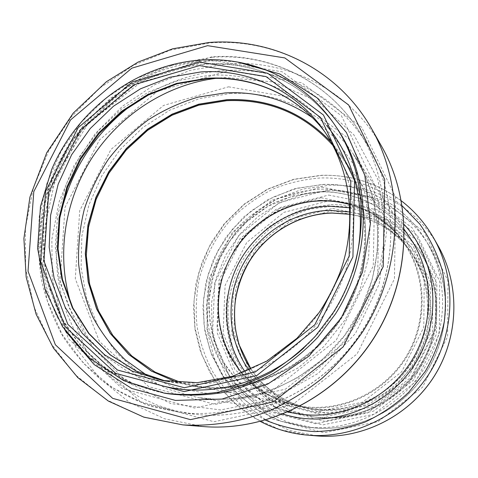 <?xml version="1.0" encoding="UTF-8"?>
<svg xmlns="http://www.w3.org/2000/svg" width="478" height="478" viewBox="0 0 478 478"><rect width="100%" height="100%" fill="white"/><g stroke="black" fill="none" stroke-linecap="round" stroke-linejoin="round"><path stroke-width="0.36" stroke-dasharray="2.39 1.79" d="M331.081 142.026L340.509 153.683C373.079 198.699 374.423 266.778 341.639 318.019C308.955 369.321 246.624 396.752 192.084 386.14L177.547 382.502M332.981 145.509L339.589 153.928C372.141 198.681 373.551 266.515 340.898 317.547C308.346 368.646 246.212 395.909 191.917 385.208L181.503 382.753M320.063 200.318C354.359 200.025 382.143 213.708 403.432 241.366C427.224 274.336 428.503 322.728 405.452 358.763C382.46 394.834 338.024 414.044 298.105 406.33C283.83 402.864 270.632 397.152 258.52 389.194C247.275 380.106 237.871 369.44 230.3 357.197C220.424 338.012 216.319 316.442 218.261 294.836C221.457 273.362 230.486 253.191 244.366 236.431C254.416 225.957 265.822 217.299 278.566 210.457C291.879 204.817 305.711 201.435 320.063 200.318M349.627 204.47C371.34 210.679 389.056 223.029 402.775 241.527C426.555 274.306 427.882 322.525 404.92 358.422C382.018 394.356 337.713 413.446 297.973 405.667C275.424 401.006 256.764 390.132 241.993 373.043M331.039 141.948L340.408 153.552C372.995 198.579 374.34 266.694 341.537 317.954C308.836 369.279 246.487 396.722 191.923 386.11L177.458 382.496M312.409 117.642L335.048 138.017L352.824 163.38L364.768 192.67L370.151 224.558L368.58 257.517L360.042 289.907L344.889 320.093L323.881 346.538L298.087 367.923L268.851 383.213L237.656 391.745L206.066 393.239L175.575 387.783L147.565 375.816M215.542 78.392L225.359 77.466L273.458 81.971L317.762 101.497L353.887 134.874L377.871 179.393L386.756 230.916L379.114 284.177L355.447 333.447L318.246 373.36L271.635 399.686L220.728 409.945L170.879 403.611L126.951 381.958L92.84 347.697L71.198 304.462M132.854 104.049C160.321 84.2 190.656 73.038 223.853 70.559C279.899 66.526 336.835 94.136 367.247 144.458C399.984 197.743 398.861 273.404 362.043 331.045C325.243 388.704 257.08 421.56 194.97 414.283L175.647 410.847L157.101 405.093L139.588 397.134L123.318 387.132L108.494 375.242L95.289 361.667L83.847 346.604L74.287 330.28L66.693 312.917L61.136 294.747L57.647 276.003L56.255 256.919L56.942 237.721L59.684 218.649M212.34 57.258C270.136 52.885 328.918 81.164 360.334 133.135C394.147 188.147 392.928 266.557 354.718 326.372C343.3 342.971 330.137 357.932 315.223 371.245C299.497 383.44 282.713 393.46 264.878 401.311C237.339 411.439 209.645 415.263 181.783 412.777L144.965 404.113L111.81 387.377L83.787 363.633L62.009 334.218L47.256 300.626L39.973 264.436L40.266 227.241L47.991 190.597L62.738 155.989L83.865 124.806L110.52 98.313L141.661 77.627L176.065 63.699L212.34 57.258M210.26 60.055L282.235 71.796L341.453 115.807L374.734 185.1L373.276 265.917L336.142 340.33L271.546 391.321L194.522 408.027L122.081 388.483L68.521 338.8L42.775 270.243L47.979 196.028L82.228 129.108L139.486 80.848L210.26 60.055M160.614 385.364L131.342 373.975L105.68 356.546L84.618 333.991L68.91 307.402L59.045 277.951L55.287 246.869L57.659 215.393L65.982 184.723L79.886 156.013L98.838 130.327L122.123 108.637L148.903 91.806L178.186 80.537L208.874 75.375C253.029 72.381 297.669 90.485 326.558 125.463M352.74 271.665C343.246 301.23 327.089 326.54 304.259 347.59M324.753 131.809L326.815 134.605C361.225 182.124 362.545 254.481 327.615 309.063C292.799 363.716 226.602 392.97 169.015 381.749L162.173 380.446M324.759 131.814L322.752 128.946C356.935 176.203 359.074 247.771 325.584 302.968C292.178 358.213 227.48 389.785 169.433 381.629M164.127 393.119L130.709 383.732L100.882 367.134L75.888 344.315L56.715 316.49L44.012 285.013L38.15 251.303L39.214 216.803L47.047 182.919L61.256 150.994L81.242 122.29L106.23 97.936L135.25 78.96L167.181 66.191L200.754 60.294C252.611 56.458 305.125 80.495 335.072 125.385M204.004 63.897C255.431 60.144 307.497 84.026 337.193 128.54C307.629 84.248 255.933 60.575 204.745 64.291L140.992 82.126L87.97 123.677L55.914 176.029L43.235 234.782L44.747 265.374C47.143 279.397 50.925 292.972 56.099 306.093C75.638 351.366 117.391 385.459 167.88 393.717L134.742 384.414L105.148 367.958L80.346 345.343L61.303 317.762L48.672 286.561L42.829 253.143L43.857 218.942L51.6 185.356L65.677 153.713L85.484 125.26L110.257 101.133L139.038 82.341L170.706 69.71L204.004 63.897M65.504 331.164C33.729 280.544 33.102 212.782 61.543 158.272C90.187 103.851 146.334 65.301 206.155 61.029L221.804 60.736L237.369 61.991M182.799 424.882L142.462 416.679L105.967 399.494L74.962 374.501L50.716 343.162L34.099 307.133L25.609 268.152L25.382 227.964L33.257 188.284L48.792 150.737L71.3 116.835L99.866 87.964L133.368 65.367L170.473 50.082L209.675 42.936C273.482 37.798 338.645 70.027 371.747 128.958M202.839 426.531L164.408 418.74L129.556 402.428L99.878 378.69L76.588 348.91L60.545 314.644L52.245 277.551L51.851 239.299L59.212 201.531L73.923 165.806L95.325 133.583L122.541 106.194L154.484 84.809L189.886 70.433L227.277 63.837C288.144 59.296 350.183 90.36 381.671 146.441M228.753 70.702L301.624 82.754L361.715 127.333L395.653 197.36L394.452 278.919L357.102 353.905L291.873 405.147L213.959 421.739L140.586 401.753L86.243 351.438L59.989 282.181L65.026 207.338L99.454 139.952L157.22 91.459L228.753 70.702M228.526 86.817L294.496 98.05L348.623 138.65L378.976 201.985L377.704 275.477L344.046 342.971L285.378 389.217L215.16 404.43L148.783 386.702L99.358 341.411L75.297 278.704L79.707 210.708L110.98 149.441L163.542 105.447L228.526 86.817M229.996 93.563C277.593 90.491 325.679 112.868 353.188 153.892C385.632 201.519 386.128 271.719 352.208 324.771C318.36 377.859 254.469 406.945 197.611 397.559L166.941 388.901L139.468 373.677L116.375 352.776L98.57 327.293L86.685 298.457L81.081 267.572L81.863 235.965L88.902 204.937L101.85 175.737L120.157 149.518L143.089 127.351L169.762 110.149L199.123 98.695L229.996 93.563M318.778 191.803C354.288 190.459 389.934 207.972 410.291 238.355C389.97 208.032 354.431 190.585 318.999 191.923L292.709 196.004L268.062 206.245L246.409 221.989L229.942 240.846L219.306 259.476L212.28 279.72L209.107 300.865L209.95 322.184L214.807 342.899L223.567 362.252L236.927 380.584L254.529 396.101L275.28 407.393L298.26 413.823C282.635 410.477 268.14 404.639 254.774 396.31C242.352 386.72 231.908 375.367 223.447 362.24L214.03 340.999C209.973 325.918 208.42 310.545 209.37 294.896L214.192 272.018C219.653 257.272 227.253 243.714 236.986 231.358C247.789 219.922 260.074 210.457 273.846 202.971C288.24 196.781 303.213 193.058 318.778 191.803M283.167 414.085C268.558 408.678 255.294 401.102 243.362 391.363C232.428 380.578 223.501 368.353 216.576 354.688C207.733 333.118 204.966 310.724 208.283 287.517C212.877 264.908 223.328 243.917 238.6 226.572C249.576 215.745 261.89 206.801 275.543 199.744C289.752 193.913 304.486 190.393 319.752 189.186C352.782 188.577 380.924 200.366 404.185 224.552M265.487 420.174L244.652 407.662C232.117 397.355 221.481 385.417 212.746 371.848C205.241 357.58 200.013 342.511 197.067 326.647C195.472 310.586 196.213 294.615 199.296 278.728C205.51 255.264 217.472 233.76 234.13 216.086C246.003 205.068 259.178 195.974 273.655 188.798C288.676 182.859 304.217 179.256 320.284 177.977C350.852 177.141 378.176 186.468 402.267 205.952M307.79 435.159L279.821 429.591L254.159 417.939L231.997 400.928L214.317 379.502L201.824 354.754L194.982 327.896L193.996 300.154L198.818 272.771L209.185 246.929L224.618 223.74L244.455 204.208L267.853 189.204L293.827 179.441L321.252 175.438C365.897 173.466 410.913 197.444 433.66 238.02M316.842 435.9L289.811 430.529L264.985 419.29L243.523 402.87L226.369 382.179L214.234 358.279L207.554 332.33L206.538 305.526L211.156 279.068L221.147 254.105L236.048 231.711L255.228 212.871L277.855 198.418L302.974 189.037L329.497 185.231C372.679 183.438 416.171 206.729 438.147 245.919M330.214 189.479L381.826 199.553L424.111 231.848L447.976 280.759L447.623 336.542L422.534 387.21L378.068 421.68L324.09 432.763L272.173 418.913L232.619 383.936L212.471 335.454L214.73 282.898L238.474 235.821L279.355 202.6L330.214 189.479M330.226 200.497L377.088 209.794L415.352 239.221L436.856 283.603L436.45 334.086L413.733 379.914L373.533 411.146L324.682 421.303L277.563 408.893L241.551 377.256L223.112 333.232L225.09 285.402L246.69 242.531L283.944 212.328L330.226 200.497M330.943 204.686C365.019 203.509 399.202 220.466 418.65 249.647C441.469 283.418 442.072 331.505 419.087 367.468C396.137 403.45 352.256 423.144 312.02 416.649C297.053 413.488 283.149 407.937 270.309 400.002L253.4 385.382C243.774 373.904 236.311 361.177 231.005 347.189C227.05 332.766 225.496 318.067 226.345 303.094C228.568 288.252 233.043 274.109 239.783 260.665C247.706 247.885 257.409 236.652 268.893 226.966C281.201 218.368 294.532 211.945 308.884 207.691L330.943 204.686M332.252 206.143C368.604 205.964 397.684 220.878 419.481 250.878C442.168 284.458 442.771 332.264 419.929 368.006C397.116 403.767 353.499 423.341 313.49 416.888L291.729 410.889C278.035 404.597 265.852 396.232 255.18 385.794C245.602 374.382 238.175 361.726 232.894 347.817C228.956 333.477 227.409 318.862 228.245 303.972C230.45 289.208 234.901 275.149 241.599 261.783C249.48 249.074 259.124 237.901 270.548 228.275C282.785 219.731 296.043 213.343 310.318 209.119L332.252 206.143M332.604 208.444L376.724 217.299L412.693 245.065L432.853 286.824L432.447 334.247L411.116 377.273L373.378 406.611L327.466 416.201L283.119 404.597L249.146 374.872L231.693 333.429L233.491 288.359L253.842 247.951L288.969 219.522L332.604 208.444M332.545 210.684L375.69 219.372L410.835 246.54L430.517 287.368L430.098 333.704L409.258 375.744L372.386 404.418L327.526 413.817L284.171 402.494L250.926 373.455L233.838 332.933L235.582 288.843L255.491 249.307L289.859 221.499L332.545 210.684M350.033 214.24C375.242 218.709 395.659 231.394 411.271 252.294C433.934 283.699 435.183 329.635 413.339 363.794C391.536 397.989 349.346 416.189 311.321 408.845C285.784 403.474 265.69 390.293 251.028 369.303M349.992 212.011C374.531 216.91 394.416 229.589 409.658 250.042C432.554 281.769 433.809 328.213 411.713 362.76C389.666 397.343 347.01 415.746 308.591 408.326C283.627 403.109 263.76 390.401 248.984 370.205M349.83 207.805L375.947 216.54L398.76 232.278L416.463 254.003L427.553 280.18L431.025 308.812L426.472 337.641L414.187 364.338L395.139 386.72L370.898 402.984L343.461 411.881L315.056 412.831L287.893 405.918L264.017 391.841L245.106 371.824M328.673 195.072L377.423 204.674L417.276 235.242L439.706 281.428L439.306 334.032L415.633 381.803L373.73 414.336L322.835 424.882L273.816 411.911L236.395 378.946L217.287 333.142L219.384 283.418L241.856 238.851L280.562 207.428L328.673 195.072M327.944 190.812C367.582 189.258 407.435 209.908 428.658 245.059C451.489 282.325 451.023 333.525 426.382 372.129C401.729 410.721 355.483 432.686 312.068 427.661L286.991 421.877L264.089 410.721L244.413 394.858L228.813 375.122L217.902 352.501L212.083 328.069L211.533 302.915L216.205 278.154L225.855 254.846L240.046 233.975L258.174 216.438L279.487 203.013L303.076 194.319L327.944 190.812M322.56 184.586C363.065 182.931 403.826 203.981 425.528 239.926C448.878 278.041 448.388 330.489 423.132 370.05C397.869 409.61 350.499 432.124 306.099 426.979L280.461 421.058L257.062 409.646L236.974 393.412L221.057 373.222L209.944 350.081L204.034 325.088L203.509 299.371L208.312 274.049L218.195 250.203L232.714 228.848L251.249 210.894L273.028 197.139L297.143 188.213L322.56 184.586M321.604 187.149L371.717 196.924L412.705 228.305L435.769 275.836L435.321 330.035L410.901 379.299L367.719 412.861L315.319 423.747L264.92 410.399L226.518 376.473L206.974 329.348L209.215 278.196L232.356 232.338L272.155 199.959L321.604 187.149M321.108 197.755L366.512 206.753L403.534 235.296L424.261 278.333L423.771 327.299L401.705 371.77L362.736 402.123L315.408 412.078L269.759 400.146L234.865 369.524L217.024 326.815L218.984 280.353L240.004 238.665L276.188 209.286L321.108 197.755M320.14 200.396C354.419 200.103 382.203 213.786 403.48 241.438C427.266 274.39 428.545 322.77 405.505 358.793C382.52 394.858 338.095 414.056 298.188 406.342C283.914 402.876 270.727 397.17 258.61 389.212C247.371 380.13 237.966 369.47 230.402 357.227C220.531 338.048 216.42 316.484 218.368 294.884C221.559 273.416 230.581 253.256 244.461 236.496C254.511 226.028 265.911 217.371 278.656 210.535C291.956 204.889 305.789 201.513 320.14 200.396M340.509 153.683L340.408 153.552C366.423 189.82 373.288 241.3 356.552 287.26C351.372 300.208 344.907 312.51 337.157 324.162L317.595 346.861L289.513 368.18L257.923 382.191L224.738 388.214L192.084 386.14M367.247 144.458C400.439 198.268 398.58 274.987 361.721 331.798C324.891 388.955 257.068 421.53 194.97 414.283L181.783 412.777L152.584 406.688C133.936 400.098 116.74 391.094 100.995 379.675C86.279 367.056 73.612 352.674 62.994 336.536C53.667 319.621 46.707 301.72 42.118 282.839C34.972 244.605 39.913 204.369 55.735 168.131L69.985 142.217L127.483 85.06L211.617 56.864C269.676 52.443 328.828 80.967 360.334 133.135L367.247 144.458M404.376 229.607L353.188 153.892L365.27 175.701L373.527 199.714L377.62 225.246L377.357 251.548L372.278 279.289L361.033 308.824L344.333 335.801L322.901 359.062L297.686 377.614L276.105 388.339L256.71 394.72L236.915 398.389L217.096 399.327L197.611 397.559L287.834 412.138M401.4 200.868C377.387 182.96 350.589 174.434 321.019 175.301L293.546 179.322L267.531 189.109L244.109 204.148L224.343 223.632L211.467 242.203L201.859 262.643L195.789 284.386L193.471 306.81L194.988 329.276L200.36 351.121L209.484 371.693L222.162 390.365L239.705 407.842L260.51 421.53M418.65 249.647C438.523 279.206 441.911 319.878 426.442 353.863C421.751 363.358 415.968 372.308 409.102 380.715C398.903 391.386 387.383 400.211 374.537 407.19C354.258 416.189 333.417 419.343 312.02 416.649L313.49 416.888C353.535 423.341 397.152 403.761 419.953 368.018C442.777 332.294 442.186 284.494 419.481 250.878L418.65 249.647M251.075 369.279C265.708 390.281 285.784 403.468 311.321 408.845L308.591 408.326C329.151 411.522 349.275 408.893 368.962 400.45C381.42 393.836 392.569 385.382 402.416 375.087C409.282 366.566 414.85 357.819 419.122 348.826C433.45 316.299 429.405 277.563 409.658 250.042L411.271 252.294C395.659 231.394 375.242 218.727 350.033 214.293M428.658 245.059C438.941 262.984 444.624 282.522 445.705 303.667C445.538 332.616 436.665 357.574 422.887 377.375C397.559 412.843 353.499 432.417 312.068 427.661L306.099 426.979L281.476 421.417L258.861 410.793L239.197 395.676L223.28 376.819L211.688 355.088L204.823 331.445L202.887 306.87L205.881 282.361L213.636 258.885L225.831 237.351L243.798 216.893L267.22 199.947L293.868 188.906L322.333 184.46C362.927 182.799 403.796 203.927 425.528 239.926L428.658 245.059M403.432 241.366L403.48 241.438C382.251 213.857 354.545 200.21 320.35 200.503C277.963 201.836 238.606 231.227 224.14 271.462C216.54 295.117 215.476 317.858 224.702 344.769L241.504 373.21L266.82 394.571L298.105 406.33M191.917 385.208L297.973 405.667M339.589 153.928L402.775 241.527"/><path stroke-width="0.72" d="M177.547 382.502L151.52 371.095L128.845 354.449L110.37 333.381L96.747 308.854L88.388 281.906L85.508 253.639L88.137 225.132L96.09 197.462L109.044 171.638L126.503 148.616L147.827 129.245L172.253 114.278L198.902 104.335L226.781 99.872C267.65 98.086 302.413 112.139 331.081 142.026M181.503 382.753L155.015 372.057L131.797 355.949L112.748 335.251L98.546 310.939L89.649 284.069L86.303 255.76L88.538 227.128L96.198 199.26L108.942 173.215L126.288 149.961L147.577 130.375L172.038 115.24L198.764 105.184L226.745 100.685C268.857 98.91 304.271 113.854 332.981 145.509M241.993 373.043C216.654 343.138 211.384 299.019 227.743 263.139C244.162 227.277 280.915 202.164 320.051 200.903C330.083 200.617 339.942 201.806 349.627 204.47M177.458 382.496L151.407 371.101L128.707 354.455L110.215 333.381L96.568 308.842L88.197 281.889L85.311 253.603L87.928 225.078L95.881 197.39L108.841 171.548L126.3 148.503L147.636 129.12L172.08 114.14L198.74 104.186L226.638 99.717C267.555 97.93 302.353 112.007 331.039 141.948M147.565 375.816L125.361 359.958C112.252 347.291 101.372 332.921 92.726 316.854C85.484 300.082 80.794 282.534 78.655 264.209C77.992 245.722 79.88 227.403 84.301 209.256C90.115 191.475 98.187 174.745 108.5 159.072C119.972 144.225 133.159 131.193 148.072 119.972C163.769 109.97 180.451 102.346 198.113 97.112L225.138 92.929C256.991 91.232 286.077 99.472 312.409 117.642M71.198 304.462C56.087 256.501 64.177 201.758 91.668 158.415C119.416 115.24 165.675 84.863 215.542 78.392M59.684 218.649C69.836 171.357 94.226 133.159 132.854 104.049M326.558 125.463C358.261 163.052 369.249 219.988 352.74 271.665M304.259 347.59C264.322 384.318 208.055 398.305 160.614 385.364M324.759 131.814C297.101 95.044 252.139 75.661 207.458 78.673L177.272 83.775L148.461 94.979L122.147 111.744L99.34 133.344L80.902 158.899L67.547 187.418L59.816 217.789L58.059 248.841L62.433 279.325L72.871 307.993L89.075 333.608L110.502 354.999L136.355 371.113L165.621 381.056L136.242 371.089L110.251 354.933L88.699 333.483L72.393 307.808L61.871 279.086L57.432 248.566L59.135 217.502L66.824 187.119L80.143 158.6L98.546 133.039L121.34 111.428L147.654 94.65L176.501 83.423L206.759 78.314C251.655 75.267 296.958 94.823 324.753 131.809M200.838 71.939C247.574 68.665 294.735 89.613 322.752 128.946C350.553 167.694 357.903 222.999 339.942 272.639C334.379 286.627 327.442 299.927 319.125 312.552L296.969 338.287L266.7 361.171L232.768 376.21L197.223 382.681L162.173 380.446L131.82 370.952L104.855 354.993L82.383 333.471L65.271 307.491L54.098 278.268L49.18 247.096L50.602 215.279L58.202 184.102L71.616 154.782L90.3 128.463L113.519 106.188L140.389 88.866L169.881 77.257L200.838 71.939M169.433 381.629L162.173 380.446M199.463 65.576L265.983 76.57L320.445 117.415L350.81 181.491L349.179 256.071L314.835 324.747L255.324 371.968L184.335 387.724L117.427 370.026L67.822 324.311L43.904 260.851L48.732 191.929L80.591 129.687L133.816 84.821L199.463 65.576M199.625 62.092L267.656 73.259L323.415 114.977L354.557 180.523L352.931 256.871L317.774 327.191L256.829 375.517L184.155 391.584L115.718 373.408L65.038 326.594L40.648 261.693L45.613 191.26L78.171 127.674L132.543 81.816L199.625 62.092M335.072 125.385C370.235 177.23 370.54 254.23 333.196 312.63L315.516 336.01C301.988 350.165 287.051 362.342 270.715 372.541C253.794 381.462 236.269 388.005 218.141 392.175C199.906 394.936 181.903 395.246 164.127 393.119L167.88 393.717C185.506 395.832 203.353 395.521 221.422 392.791C239.388 388.662 256.758 382.185 273.518 373.354C289.704 363.262 304.492 351.205 317.888 337.187L335.401 314.034C372.38 256.214 372.057 179.949 337.193 128.54L335.072 125.385C305.06 80.382 252.354 56.237 200.372 60.091C136.541 64.644 77.358 109.074 51.696 169.427L40.487 206.388L37.637 248.339L45.034 289.298L62.504 326.671L89.261 357.92L123.838 380.709L164.127 393.119M237.369 61.991L279.791 73.953L317.195 97.93L346.442 132.555L364.845 175.462L370.474 223.334L362.491 272.209L341.364 317.84L308.86 356.212L267.883 384.013L222.079 399.052L175.42 400.415L131.701 388.453L94.208 364.612L65.504 331.164M207.566 45.661L284.84 57.934L348.647 104.963L384.688 179.429L383.248 266.563L343.192 346.885L273.452 401.831L190.441 419.636L112.641 398.341L55.364 344.763L28.029 271.14L33.789 191.63L70.505 119.972L131.773 68.187L207.566 45.661M182.799 424.882L143.872 417.163L108.387 401.084L77.866 377.674L53.494 348.211L36.089 314.166L26.165 277.079L23.9 238.51L29.935 197.073L46.772 152.661L73.23 113.119L106.403 81.726L138.07 62.092L172.642 48.81L208.916 42.506C273.004 37.32 338.561 69.824 371.747 128.958C405.213 187.573 402.733 269.054 362.832 331.553C350.918 348.916 337.217 364.612 321.73 378.648C305.406 391.554 287.983 402.261 269.467 410.769C241.199 421.865 211.658 426.591 182.799 424.882L202.839 426.531C266.844 431.939 335.837 397.421 373.545 338.388C411.229 279.343 413.512 202.23 381.671 146.441C413.607 202.433 411.265 279.528 373.641 338.466C335.998 397.391 267.059 431.939 202.839 426.531M404.376 229.607L410.291 238.355C434.293 273.673 434.944 324.269 410.739 362.139C386.571 400.032 340.396 420.73 298.26 413.823L287.834 412.138M404.185 224.552C437.567 260.641 442.795 320.654 414.587 364.595C386.594 408.672 329.957 429.184 283.167 414.085M402.267 205.952L419.75 224.033C429.62 237.913 437.071 253.167 442.108 269.783C445.604 286.896 446.315 304.277 444.241 321.915C440.549 339.362 434.221 355.859 425.259 371.412L408.696 392.348C395.665 404.609 381.151 414.486 365.15 421.99C348.617 427.965 331.726 431.168 314.488 431.604C297.382 430.433 281.052 426.627 265.487 420.174M401.4 200.868C414.51 210.989 425.265 223.375 433.66 238.02C456.663 278.435 455.319 332.676 429.065 373.838C402.769 414.976 354.132 439.025 307.79 435.159L316.842 435.9C361.613 439.629 408.487 416.481 433.809 376.867C459.089 337.229 460.368 284.966 438.147 245.919C460.392 285.025 459.101 337.289 433.833 376.891C408.529 416.475 361.673 439.629 316.842 435.9M251.028 369.303C230.958 339.685 229.177 299.575 245.692 267.65C262.297 235.768 296.103 214.042 331.84 212.991L350.033 214.24M248.984 370.205C227.815 340.438 225.341 299.431 241.862 266.652C258.461 233.909 292.924 211.467 329.408 210.374L349.992 212.011M245.106 371.824C223.262 340.904 220.812 298.427 237.96 264.489C255.198 230.593 290.881 207.344 328.685 206.167L349.83 207.805M371.747 128.958L381.671 146.441M260.51 421.53C275.209 429.16 290.965 433.707 307.79 435.159M433.66 238.02L438.147 245.919M350.033 214.293L331.989 213.069C298.523 214.066 266.581 233.133 249.092 261.944C241.838 274.545 237.178 288.031 235.11 302.389C234.256 311.937 234.465 321.449 235.744 330.931L239.125 344.799L251.075 369.279"/></g></svg>
